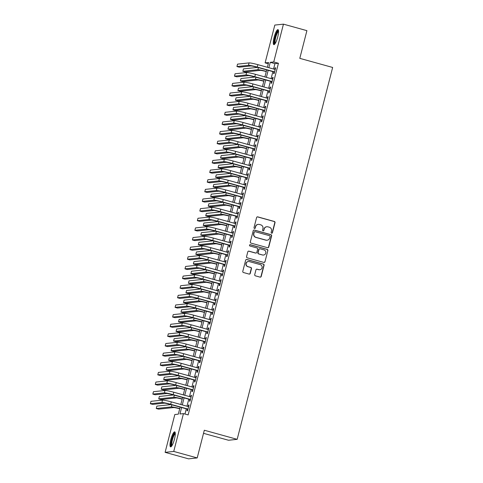 <?xml version="1.0" encoding="UTF-8"?>
<svg xmlns="http://www.w3.org/2000/svg" width="483" height="483" viewBox="0 0 483 483"><rect width="100%" height="100%" fill="white"/><g stroke="black" fill="none" stroke-linecap="round" stroke-linejoin="round"><path stroke-width="0.72" d="M271.621 233.204A0.688 0.664 83.9 0 0 272.436 232.721L275.02 222.675A0.978 0.954 83.9 0 0 274.338 221.474L257.759 216.873A0.978 0.954 83.9 0 0 256.594 217.567L254.016 227.614A0.688 0.664 83.9 0 0 254.728 228.477A0.688 0.664 83.9 0 0 255.302 227.97L255.64 226.672A3.133 3.049 83.9 0 1 259.365 224.462L260.742 224.843A3.133 3.049 83.9 0 1 262.915 228.688L262.583 229.986A0.688 0.664 83.9 0 0 263.295 230.85A0.688 0.664 83.9 0 0 263.869 230.349L264.207 229.045A3.133 3.049 83.9 0 1 267.932 226.835L269.309 227.221A3.133 3.049 83.9 0 1 271.482 231.061L271.15 232.365A0.688 0.664 83.9 0 0 271.621 233.204M271.748 233.223A0.688 0.664 83.9 0 0 272.207 232.746L274.785 222.699A0.978 0.954 83.9 0 0 274.109 221.498L257.524 216.903A0.978 0.954 83.9 0 0 257.294 216.867M254.613 228.477A0.688 0.664 83.9 0 0 255.072 227.994L255.64 226.672M263.181 230.85A0.688 0.664 83.9 0 0 263.64 230.373L264.207 229.045M170.819 439.56A7.788 1.709 105.5 0 1 174.719 431.862A7.788 1.709 105.5 0 1 174.46 439.174A7.788 1.709 105.5 0 1 170.559 446.866A7.788 1.709 105.5 0 1 170.819 439.56M274.096 37.324A7.788 1.709 105.5 0 1 277.997 29.632A7.788 1.709 105.5 0 1 277.737 36.937A7.788 1.709 105.5 0 1 273.837 44.635A7.788 1.709 105.5 0 1 274.096 37.324M254.722 274.634A0.978 0.954 83.9 0 0 255.398 275.835L260.047 277.121A0.978 0.954 83.9 0 0 261.212 276.433L264.08 265.276A0.978 0.954 83.9 0 0 263.398 264.074L246.819 259.48A0.978 0.954 83.9 0 0 245.654 260.168L242.792 271.325A0.978 0.954 83.9 0 0 243.468 272.527L249.089 274.084A0.978 0.954 83.9 0 0 250.254 273.396L251.48 268.62A0.978 0.954 83.9 0 0 250.798 267.419L248.014 266.646A2.62 2.548 83.9 0 1 248.383 261.508A2.62 2.548 83.9 0 1 249.313 261.587L260.228 264.612A2.62 2.548 83.9 0 1 259.854 269.749A2.62 2.548 83.9 0 1 258.93 269.671L257.107 269.17A0.978 0.954 83.9 0 0 255.948 269.858L254.722 274.634M268.282 63.762L265.107 62.881L274.815 25.068L283.449 24.15L306.91 30.652L299.798 58.352L332.648 67.457L237.165 439.337L204.315 430.232L197.203 457.932L173.741 451.43L165.108 452.348L174.816 414.535L178.318 414.16L180.129 407.115M283.449 24.15L273.74 61.963L270.239 62.337L268.862 67.711M181.608 407.525L179.954 413.985L183.449 413.617L188.147 414.915L278.431 63.267L273.74 61.963M183.449 413.617L173.741 451.43M267.6 247.713A0.978 0.954 83.9 0 0 268.765 247.024L271.633 235.867A0.978 0.954 83.9 0 0 270.951 234.666L254.372 230.071A0.978 0.954 83.9 0 0 253.207 230.759L250.339 241.917A0.978 0.954 83.9 0 0 251.021 243.118L267.6 247.713M267.854 250.568L264.992 261.726A0.978 0.954 83.9 0 1 263.827 262.42L247.242 257.825A0.978 0.954 83.9 0 1 246.565 256.624L247.791 251.848A0.978 0.954 83.9 0 1 248.956 251.154L255.682 253.02A0.978 0.954 83.9 0 0 256.847 252.331L257.656 249.162A0.978 0.954 83.9 0 0 256.98 247.96L249.977 246.022A0.688 0.664 83.9 0 1 250.073 244.676A0.688 0.664 83.9 0 1 250.321 244.694L267.177 249.367A0.978 0.954 83.9 0 1 267.854 250.568L264.992 261.726M273.994 71.937L273.559 73.621L274.145 73.561L275.63 67.783L275.044 67.843L274.664 69.317M271.518 81.573L271.084 83.257L271.669 83.197L273.155 77.413L272.569 77.479L272.189 78.952M269.043 91.202L268.614 92.893L269.194 92.827L270.679 87.049L270.1 87.109L269.719 88.588M266.574 100.838L266.139 102.523L266.725 102.462L268.21 96.685L267.624 96.745L267.244 98.224M264.098 110.474L263.664 112.159L264.249 112.098L265.735 106.314L265.149 106.381L264.769 107.854M261.623 120.11L261.194 121.794L261.774 121.734L263.259 115.95L262.674 116.011L262.299 117.49M259.154 129.74L258.719 131.43L259.305 131.364L260.784 125.586L260.204 125.646L259.824 127.126M256.678 139.376L256.244 141.06L256.829 141L258.314 135.222L257.729 135.282L257.348 136.761M254.203 149.012L253.768 150.696L254.354 150.636L255.839 144.852L255.253 144.918L254.873 146.391M251.728 158.647L251.299 160.332L251.878 160.271L253.364 154.488L252.784 154.548L252.404 156.027M249.258 168.277L248.823 169.968L249.409 169.901L250.894 164.123L250.309 164.184L249.928 165.663M246.783 177.913L246.348 179.598L246.934 179.537L248.419 173.759L247.833 173.82L247.453 175.299M244.307 187.549L243.879 189.233L244.458 189.173L245.944 183.389L245.358 183.455L244.984 184.929M241.838 197.185L241.403 198.869L241.989 198.809L243.468 193.025L242.889 193.085L242.508 194.564M239.363 206.815L238.928 208.505L239.514 208.439L240.999 202.661L240.413 202.721L240.033 204.2M236.887 216.45L236.453 218.135L237.038 218.075L238.524 212.297L237.938 212.357L237.558 213.836M234.412 226.086L233.983 227.771L234.563 227.71L236.048 221.926L235.469 221.993L235.088 223.466M231.943 235.722L231.508 237.407L232.094 237.346L233.579 231.562L232.993 231.623L232.613 233.102M229.467 245.352L229.033 247.042L229.618 246.976L231.103 241.198L230.518 241.259L230.137 242.738M226.992 254.988L226.563 256.672L227.143 256.612L228.628 250.834L228.042 250.894L227.668 252.374M224.523 264.624L224.088 266.308L224.673 266.248L226.153 260.464L225.573 260.53L225.193 262.003M222.047 274.259L221.612 275.944L222.198 275.884L223.683 270.1L223.098 270.16L222.717 271.639M219.572 283.889L219.137 285.58L219.723 285.513L221.208 279.735L220.622 279.796L220.242 281.275M217.096 293.525L216.668 295.21L217.247 295.149L218.733 289.371L218.153 289.432L217.773 290.905M214.627 303.161L214.192 304.845L214.778 304.785L216.257 299.001L215.678 299.068L215.297 300.541M212.152 312.797L211.717 314.481L212.303 314.415L213.788 308.637L213.202 308.697L212.822 310.177M209.676 322.427L209.248 324.111L209.827 324.051L211.312 318.273L210.727 318.333L210.353 319.812M207.207 332.062L206.772 333.747L207.358 333.687L208.837 327.909L208.258 327.969L207.877 329.442M204.732 341.698L204.297 343.383L204.883 343.322L206.368 337.539L205.782 337.605L205.402 339.078M202.256 351.328L201.822 353.019L202.407 352.952L203.892 347.174L203.307 347.235L202.926 348.714M199.781 360.964L199.352 362.648L199.932 362.588L201.417 356.81L200.837 356.871L200.457 358.35M197.312 370.6L196.877 372.284L197.462 372.224L198.942 366.44L198.362 366.506L197.982 367.98M194.836 380.236L194.401 381.92L194.987 381.86L196.472 376.076L195.887 376.136L195.506 377.615M192.361 389.866L191.932 391.556L192.512 391.49L193.997 385.712L193.411 385.772L193.037 387.251M189.891 399.501L189.457 401.186L190.036 401.125L191.522 395.348L190.942 395.408L190.562 396.887M278.431 63.267L274.93 63.635L273.553 69.009M272.883 71.629L271.078 78.644M270.408 81.265L268.602 88.28M267.932 90.895L266.133 97.916M265.457 100.53L263.658 107.546M262.987 110.166L261.182 117.182M260.512 119.802L258.713 126.818M258.037 129.432L256.238 136.454M255.567 139.068L253.762 146.083M253.092 148.704L251.287 155.719M250.617 158.339L248.817 165.355M248.141 167.969L246.342 174.991M245.672 177.605L243.867 184.621M243.197 187.241L241.397 194.257M240.721 196.877L238.922 203.892M238.252 206.507L236.447 213.522M235.776 216.143L233.971 223.158M233.301 225.778L231.502 232.794M230.826 235.408L229.027 242.43M228.356 245.044L226.551 252.06M225.881 254.68L224.082 261.695M223.406 264.316L221.606 271.331M220.936 273.946L219.131 280.967M218.461 283.581L216.656 290.597M215.986 293.217L214.186 300.233M213.51 302.853L211.711 309.869M211.041 312.483L209.236 319.505M208.565 322.119L206.766 329.134M206.09 331.755L204.291 338.77M203.621 341.39L201.816 348.406M201.145 351.02L199.34 358.042M198.67 360.656L196.871 367.672M196.195 370.292L194.395 377.308M193.725 379.928L191.92 386.943M191.25 389.558L189.451 396.579M188.775 399.193L186.975 406.209M186.305 408.829L184.965 414.034M187.416 409.137L186.981 410.822L187.567 410.761L189.052 404.977L188.467 405.044L188.086 406.517M203.524 433.323L228.531 440.255L237.165 439.337M197.203 457.932L188.569 458.85L165.108 452.348M267.377 67.3L268.608 62.512L265.107 62.881M180.799 404.5L182.598 397.485M183.274 394.865L185.074 387.849M185.744 385.229L187.549 378.213M188.219 375.599L190.018 368.577M190.694 365.963L192.494 358.947M193.164 356.327L194.969 349.312M195.639 346.691L197.444 339.676M198.115 337.062L199.914 330.04M200.59 327.426L202.389 320.41M203.059 317.79L204.864 310.774M205.535 308.154L207.334 301.138M208.01 298.524L209.809 291.503M210.479 288.888L212.285 281.873M212.955 279.252L214.76 272.237M215.43 269.617L217.229 262.601M217.905 259.987L219.705 252.965M220.375 250.351L222.18 243.335M222.85 240.715L224.649 233.7M225.326 231.079L227.125 224.064M227.795 221.449L229.6 214.428M230.27 211.814L232.075 204.798M232.746 202.178L234.545 195.162M235.221 192.542L237.02 185.526M237.69 182.912L239.496 175.897M240.166 173.276L241.965 166.261M242.641 163.64L244.44 156.625M245.11 154.011L246.916 146.989M247.586 144.375L249.391 137.359M250.061 134.739L251.86 127.723M252.537 125.103L254.336 118.087M255.006 115.473L256.811 108.452M257.481 105.837L259.28 98.822M259.957 96.202L261.756 89.186M262.426 86.566L264.231 79.55M264.901 76.936L266.707 69.914M268.186 70.325L266.387 77.346M265.716 79.961L263.911 86.976M263.241 89.597L261.442 96.612M260.766 99.232L258.966 106.248M258.29 108.862L256.491 115.884M255.821 118.498L254.016 125.514M253.346 128.134L251.546 135.149M250.87 137.77L249.071 144.785M248.401 147.4L246.596 154.421M245.925 157.035L244.126 164.051M243.45 166.671L241.651 173.687M240.975 176.307L239.176 183.323M238.505 185.937L236.7 192.959M236.03 195.573L234.231 202.588M233.555 205.209L231.755 212.224M231.085 214.844L229.28 221.86M228.61 224.474L226.805 231.496M226.135 234.11L224.335 241.126M223.659 243.746L221.86 250.762M221.19 253.382L219.385 260.397M218.714 263.012L216.915 270.033M216.239 272.647L214.44 279.663M213.77 282.283L211.965 289.299M211.294 291.919L209.489 298.935M208.819 301.549L207.02 308.565M206.344 311.185L204.544 318.2M203.874 320.821L202.069 327.836M201.399 330.45L199.6 337.472M198.924 340.086L197.124 347.102M196.454 349.722L194.649 356.738M193.979 359.358L192.174 366.374M191.503 368.988L189.704 376.009M189.028 378.624L187.229 385.639M186.559 388.26L184.754 395.275M184.083 397.895L182.284 404.911M274.93 63.635L270.239 62.337M275.044 67.843L275.576 67.988M272.569 77.479L273.1 77.624M270.1 87.109L270.625 87.26M267.624 96.745L268.156 96.89M265.149 106.381L265.68 106.526M262.674 116.011L263.205 116.162M260.204 125.646L260.735 125.797M257.729 135.282L258.26 135.427M255.253 144.918L255.785 145.063M252.784 154.548L253.309 154.699M250.309 164.184L250.84 164.335M247.833 173.82L248.365 173.965M245.358 183.455L245.889 183.6M242.889 193.085L243.414 193.236M240.413 202.721L240.945 202.866M237.938 212.357L238.469 212.502M235.469 221.993L235.994 222.138M232.993 231.623L233.524 231.774M230.518 241.259L231.049 241.403M228.042 250.894L228.574 251.039M225.573 260.53L226.098 260.675M223.098 270.16L223.629 270.311M220.622 279.796L221.154 279.941M218.153 289.432L218.678 289.577M215.678 299.068L216.209 299.212M213.202 308.697L213.734 308.848M210.727 318.333L211.258 318.478M208.258 327.969L208.783 328.114M205.782 337.605L206.313 337.75M203.307 347.235L203.838 347.386M200.837 356.871L201.363 357.015M198.362 366.506L198.893 366.651M195.887 376.136L196.418 376.287M193.411 385.772L193.943 385.923M190.942 395.408L191.467 395.553M188.467 405.044L188.998 405.189M266.821 226.744L266.586 226.769A3.133 3.049 83.9 0 0 263.972 229.069M258.254 224.372L258.019 224.396A3.133 3.049 83.9 0 0 255.404 226.696M267.83 247.749A0.978 0.954 83.9 0 0 268.53 247.048L271.398 235.891A0.978 0.954 83.9 0 0 270.721 234.69L254.136 230.095A0.978 0.954 83.9 0 0 253.907 230.059M270.075 236.549A0.688 0.664 83.9 0 0 269.599 235.704L255.042 231.671A0.688 0.664 83.9 0 0 254.227 232.154L253.877 233.524A3.133 3.049 83.9 0 0 256.05 237.37L265.994 240.129A3.133 3.049 83.9 0 0 269.719 237.92L270.075 236.549M254.801 231.653L254.565 231.677A0.688 0.664 83.9 0 0 253.998 232.178L254.227 232.154M267.105 240.22L266.87 240.244A3.133 3.049 83.9 0 1 265.765 240.154L255.815 237.394A3.133 3.049 83.9 0 1 253.641 233.555L253.998 232.178M264.056 262.45A0.978 0.954 83.9 0 0 264.756 261.756M256.026 253.05L255.791 253.074A0.978 0.954 83.9 0 1 255.447 253.044L248.721 251.184A0.978 0.954 83.9 0 0 248.491 251.148M267.624 250.592A0.978 0.954 83.9 0 0 266.942 249.391L250.085 244.724A0.688 0.664 83.9 0 0 249.959 244.7M262.661 254.952A2.62 2.548 83.9 0 0 265.849 252.633A2.62 2.548 83.9 0 0 263.959 249.892L260.114 248.83A0.978 0.954 83.9 0 0 258.948 249.518L258.133 252.687A0.978 0.954 83.9 0 0 258.816 253.889L262.426 254.982A2.62 2.548 83.9 0 0 263.35 255.054L263.585 255.03M259.763 248.799L259.534 248.823A0.978 0.954 83.9 0 0 258.713 249.542L258.948 249.518M262.426 254.982L258.58 253.913A0.978 0.954 83.9 0 1 257.898 252.712L258.713 249.542M259.854 269.749L259.625 269.774A2.62 2.548 83.9 0 1 258.695 269.695L256.878 269.194A0.978 0.954 83.9 0 0 256.648 269.158M248.383 261.508L248.153 261.538A2.62 2.548 83.9 0 0 247.779 266.67L248.014 266.646M249.319 274.121A0.978 0.954 83.9 0 0 250.019 273.42L251.245 268.645A0.978 0.954 83.9 0 0 250.568 267.443L247.779 266.67M260.277 277.157A0.978 0.954 83.9 0 0 260.983 276.457L263.845 265.3A0.978 0.954 83.9 0 0 263.169 264.098L246.584 259.504A0.978 0.954 83.9 0 0 246.354 259.468M266.278 71.587L266.085 71.532A4.993 0.423 -165.6 0 0 260.228 70.361L245.183 71.955L242.84 71.303L257.88 69.709A7.487 0.628 14.4 0 1 266.326 71.381M242.84 71.303L243.456 68.894L257.602 67.397M249.089 62.905L248.473 65.314L236.93 66.539L237.545 64.13L249.089 62.905A7.487 0.628 14.4 0 1 257.88 64.668L275.195 69.467M248.473 65.314A7.487 0.628 14.4 0 1 257.264 67.077L274.579 71.876M274.525 72.082L256.678 67.137A4.993 0.423 -165.6 0 0 250.816 65.96L239.278 67.185L236.93 66.539M274.948 43.844A6.738 1.479 105.5 0 1 275.093 37.511A6.738 1.479 105.5 0 1 278.54 30.882M278.57 31.48A6.237 1.371 -74.5 0 0 275.678 37.626A6.237 1.371 -74.5 0 0 275.28 43.349M278.335 29.964A7.734 1.697 -74.5 0 0 274.857 37.535A7.734 1.697 -74.5 0 0 274.296 44.527M171.67 446.081A6.738 1.479 105.5 0 1 171.459 441.317A6.738 1.479 105.5 0 1 174.049 434.024A6.738 1.479 105.5 0 1 175.269 433.112M175.293 433.71A6.237 1.371 -74.5 0 0 174.472 434.567A6.237 1.371 -74.5 0 0 172.202 440.683A6.237 1.371 -74.5 0 0 172.002 445.58M175.057 432.194A7.734 1.697 -74.5 0 0 174.146 433.203A7.734 1.697 -74.5 0 0 171.38 440.587A7.734 1.697 -74.5 0 0 171.024 446.757M263.803 81.222L263.615 81.168A4.993 0.423 -165.6 0 0 257.753 79.991L242.708 81.591L240.365 80.939L255.41 79.345A7.487 0.628 14.4 0 1 263.857 81.011M240.365 80.939L240.981 78.53L255.133 77.026M261.327 90.858L261.14 90.804A4.993 0.423 -165.6 0 0 255.278 89.627L240.238 91.227L237.89 90.575L252.935 88.975A7.487 0.628 14.4 0 1 261.381 90.647M237.89 90.575L238.511 88.166L252.657 86.662M258.852 100.488L258.665 100.44A4.993 0.423 -165.6 0 0 252.808 99.263L237.763 100.856L235.414 100.21L250.46 98.61A7.487 0.628 14.4 0 1 258.906 100.283M235.414 100.21L236.036 97.801L250.182 96.298M256.382 110.124L256.195 110.07A4.993 0.423 -165.6 0 0 250.333 108.898L235.287 110.492L232.945 109.84L247.984 108.246A7.487 0.628 14.4 0 1 256.437 109.919M232.945 109.84L233.561 107.431L247.713 105.934M246.614 72.535L245.998 74.943L234.454 76.169L235.076 73.76L246.614 72.535A7.487 0.628 14.4 0 1 255.404 74.304L272.72 79.103M245.998 74.943A7.487 0.628 14.4 0 1 254.789 76.712L272.104 81.506M272.05 81.718L254.203 76.773A4.993 0.423 -165.6 0 0 248.347 75.596L236.803 76.821L234.454 76.169M244.144 82.17L243.523 84.579L231.985 85.805L232.601 83.396L244.144 82.17A7.487 0.628 14.4 0 1 252.935 83.933L270.251 88.733M243.523 84.579A7.487 0.628 14.4 0 1 252.313 86.342L269.629 91.142M269.574 91.353L251.728 86.409A4.993 0.423 -165.6 0 0 245.871 85.231L234.327 86.457L231.985 85.805M241.669 91.806L241.053 94.215L229.51 95.441L230.125 93.032L241.669 91.806A7.487 0.628 14.4 0 1 250.46 93.569L267.775 98.369M241.053 94.215A7.487 0.628 14.4 0 1 249.838 95.978L267.153 100.778M267.105 100.989L249.258 96.039A4.993 0.423 -165.6 0 0 243.396 94.861L231.852 96.087L229.51 95.441M239.194 101.442L238.578 103.851L227.034 105.077L227.656 102.668L239.194 101.442A7.487 0.628 14.4 0 1 247.984 103.205L265.3 108.005M238.578 103.851A7.487 0.628 14.4 0 1 247.368 105.614L264.684 110.414M264.63 110.619L246.783 105.674A4.993 0.423 -165.6 0 0 240.926 104.497L229.383 105.723L227.034 105.077M253.907 119.76L253.72 119.706A4.993 0.423 -165.6 0 0 247.857 118.528L232.818 120.128L230.469 119.476L245.515 117.882A7.487 0.628 14.4 0 1 253.961 119.549M230.469 119.476L231.085 117.067L245.237 115.564M236.724 111.072L236.102 113.481L224.559 114.706L225.181 112.297L236.724 111.072A7.487 0.628 14.4 0 1 245.509 112.841L262.824 117.635M236.102 113.481A7.487 0.628 14.4 0 1 244.893 115.25L262.209 120.044M262.154 120.255L244.307 115.31A4.993 0.423 -165.6 0 0 238.451 114.133L226.907 115.359L224.559 114.706M251.432 129.396L251.245 129.341A4.993 0.423 -165.6 0 0 245.388 128.164L230.343 129.764L227.994 129.112L243.04 127.512A7.487 0.628 14.4 0 1 251.486 129.184M227.994 129.112L228.616 126.703L242.762 125.2M234.249 120.708L233.627 123.117L222.089 124.342L222.705 121.933L234.249 120.708A7.487 0.628 14.4 0 1 243.04 122.471L260.355 127.271M233.627 123.117A7.487 0.628 14.4 0 1 242.418 124.88L259.733 129.679M259.679 129.891L241.838 124.946A4.993 0.423 -165.6 0 0 235.976 123.769L224.432 124.994L222.089 124.342M248.962 139.026L248.769 138.977A4.993 0.423 -165.6 0 0 242.913 137.8L227.867 139.394L225.525 138.748L240.564 137.148A7.487 0.628 14.4 0 1 249.011 138.82M225.525 138.748L226.141 136.339L240.286 134.835M231.774 130.344L231.158 132.753L219.614 133.978L220.23 131.569L231.774 130.344A7.487 0.628 14.4 0 1 240.564 132.107L257.88 136.906M231.158 132.753A7.487 0.628 14.4 0 1 239.948 134.516L257.264 139.315M257.21 139.521L239.363 134.576A4.993 0.423 -165.6 0 0 233.5 133.399L221.963 134.624L219.614 133.978M246.487 148.661L246.3 148.607A4.993 0.423 -165.6 0 0 240.437 147.43L225.392 149.03L223.049 148.378L238.095 146.784A7.487 0.628 14.4 0 1 246.541 148.456M223.049 148.378L223.665 145.969L237.817 144.471M229.298 139.979L228.682 142.382L217.139 143.608L217.761 141.205L229.298 139.979A7.487 0.628 14.4 0 1 238.089 141.742L255.404 146.542M228.682 142.382A7.487 0.628 14.4 0 1 237.473 144.151L254.789 148.951M254.734 149.156L236.887 144.212A4.993 0.423 -165.6 0 0 231.031 143.034L219.487 144.26L217.139 143.608M244.012 158.297L243.824 158.243A4.993 0.423 -165.6 0 0 237.962 157.066L222.923 158.666L220.574 158.013L235.619 156.42A7.487 0.628 14.4 0 1 244.066 158.086M220.574 158.013L221.196 155.604L235.342 154.101M226.829 149.609L226.207 152.018L214.669 153.244L215.285 150.835L226.829 149.609A7.487 0.628 14.4 0 1 235.619 151.378L252.935 156.172M226.207 152.018A7.487 0.628 14.4 0 1 234.998 153.787L252.313 158.581M252.259 158.792L234.412 153.848A4.993 0.423 -165.6 0 0 228.556 152.67L217.012 153.896L214.669 153.244M241.536 167.927L241.349 167.879A4.993 0.423 -165.6 0 0 235.493 166.701L220.447 168.301L218.099 167.649L233.144 166.049A7.487 0.628 14.4 0 1 241.591 167.722M218.099 167.649L218.721 165.24L232.866 163.737M224.354 159.245L223.738 161.654L212.194 162.88L212.81 160.471L224.354 159.245A7.487 0.628 14.4 0 1 233.144 161.008L250.46 165.808M223.738 161.654A7.487 0.628 14.4 0 1 232.522 163.417L249.838 168.217M249.789 168.428L231.943 163.483A4.993 0.423 -165.6 0 0 226.08 162.306L214.537 163.532L212.194 162.88M239.067 177.563L238.88 177.515A4.993 0.423 -165.6 0 0 233.017 176.337L217.972 177.931L215.629 177.285L230.669 175.685A7.487 0.628 14.4 0 1 239.121 177.358M215.629 177.285L216.245 174.876L230.397 173.373M221.878 168.881L221.262 171.29L209.719 172.516L210.34 170.107L221.878 168.881A7.487 0.628 14.4 0 1 230.669 170.644L247.984 175.444M221.262 171.29A7.487 0.628 14.4 0 1 230.053 173.053L247.368 177.853M247.314 178.058L229.467 173.113A4.993 0.423 -165.6 0 0 223.611 171.936L212.067 173.162L209.719 172.516M236.592 187.199L236.404 187.144A4.993 0.423 -165.6 0 0 230.542 185.967L215.503 187.567L213.154 186.915L228.199 185.321A7.487 0.628 14.4 0 1 236.646 186.993M213.154 186.915L213.77 184.506L227.922 183.009M219.409 178.517L218.787 180.92L207.243 182.145L207.865 179.736L219.409 178.517A7.487 0.628 14.4 0 1 228.193 180.28L245.509 185.08M218.787 180.92A7.487 0.628 14.4 0 1 227.578 182.689L244.893 187.489M244.839 187.694L226.992 182.749A4.993 0.423 -165.6 0 0 221.136 181.572L209.592 182.797L207.243 182.145M216.933 188.147L216.312 190.556L204.774 191.781L205.39 189.372L216.933 188.147A7.487 0.628 14.4 0 1 225.724 189.916L243.04 194.709M216.312 190.556A7.487 0.628 14.4 0 1 225.102 192.325L242.418 197.118M242.363 197.33L224.523 192.385A4.993 0.423 -165.6 0 0 218.66 191.208L207.116 192.433L204.774 191.781M214.458 197.782L213.842 200.191L202.299 201.417L202.914 199.008L214.458 197.782A7.487 0.628 14.4 0 1 223.249 199.545L240.564 204.345M213.842 200.191A7.487 0.628 14.4 0 1 222.633 201.954L239.948 206.754M239.894 206.966L222.047 202.021A4.993 0.423 -165.6 0 0 216.185 200.843L204.647 202.069L202.299 201.417M234.116 196.835L233.929 196.78A4.993 0.423 -165.6 0 0 228.073 195.603L213.027 197.203L210.679 196.551L225.724 194.951A7.487 0.628 14.4 0 1 234.17 196.623M210.679 196.551L211.3 194.142L225.446 192.639M231.647 206.464L231.454 206.416A4.993 0.423 -165.6 0 0 225.597 205.239L210.552 206.833L208.209 206.187L223.249 204.587A7.487 0.628 14.4 0 1 231.695 206.259M208.209 206.187L208.825 203.778L222.971 202.274M229.171 216.1L228.984 216.052A4.993 0.423 -165.6 0 0 223.122 214.875L208.076 216.469L205.734 215.823L220.779 214.223A7.487 0.628 14.4 0 1 229.226 215.895M205.734 215.823L206.35 213.414L220.502 211.91M211.983 207.418L211.367 209.827L199.823 211.053L200.445 208.644L211.983 207.418A7.487 0.628 14.4 0 1 220.773 209.181L238.089 213.981M211.367 209.827A7.487 0.628 14.4 0 1 220.157 211.59L237.473 216.39M237.419 216.595L219.572 211.651A4.993 0.423 -165.6 0 0 213.715 210.473L202.172 211.699L199.823 211.053M226.696 225.736L226.509 225.682A4.993 0.423 -165.6 0 0 220.646 224.504L205.607 226.104L203.258 225.452L218.304 223.858A7.487 0.628 14.4 0 1 226.75 225.525M203.258 225.452L203.88 223.043L218.026 221.546M209.513 217.048L208.891 219.457L197.354 220.683L197.97 218.274L209.513 217.048A7.487 0.628 14.4 0 1 218.304 218.817L235.619 223.617M208.891 219.457A7.487 0.628 14.4 0 1 217.682 221.226L234.998 226.026M234.943 226.231L217.096 221.286A4.993 0.423 -165.6 0 0 211.24 220.109L199.696 221.335L197.354 220.683M224.221 235.372L224.034 235.318A4.993 0.423 -165.6 0 0 218.177 234.14L203.132 235.74L200.783 235.088L215.829 233.488A7.487 0.628 14.4 0 1 224.275 235.161M200.783 235.088L201.405 232.679L215.551 231.176M207.038 226.684L206.422 229.093L194.878 230.319L195.494 227.91L207.038 226.684A7.487 0.628 14.4 0 1 215.829 228.453L233.144 233.247M206.422 229.093A7.487 0.628 14.4 0 1 215.207 230.856L232.522 235.656M232.468 235.867L214.627 230.922A4.993 0.423 -165.6 0 0 208.765 229.745L197.221 230.971L194.878 230.319M221.751 245.002L221.564 244.953A4.993 0.423 -165.6 0 0 215.702 243.776L200.656 245.37L198.314 244.724L213.353 243.124A7.487 0.628 14.4 0 1 221.806 244.796M198.314 244.724L198.93 242.315L213.081 240.812M204.563 236.32L203.947 238.729L192.403 239.954L193.025 237.545L204.563 236.32A7.487 0.628 14.4 0 1 213.353 238.083L230.669 242.883M203.947 238.729A7.487 0.628 14.4 0 1 212.737 240.492L230.053 245.292M229.999 245.503L212.152 240.552A4.993 0.423 -165.6 0 0 206.295 239.381L194.752 240.606L192.403 239.954M219.276 254.638L219.089 254.589A4.993 0.423 -165.6 0 0 213.226 253.412L198.187 255.006L195.838 254.354L210.884 252.76A7.487 0.628 14.4 0 1 219.33 254.432M195.838 254.354L196.454 251.951L210.606 250.448M202.093 245.956L201.471 248.365L189.928 249.59L190.55 247.181L202.093 245.956A7.487 0.628 14.4 0 1 210.878 247.719L228.193 252.518M201.471 248.365A7.487 0.628 14.4 0 1 210.262 250.128L227.578 254.927M227.523 255.133L209.676 250.188A4.993 0.423 -165.6 0 0 203.82 249.011L192.276 250.236L189.928 249.59M216.801 264.273L216.613 264.219A4.993 0.423 -165.6 0 0 210.757 263.042L195.712 264.642L193.363 263.99L208.408 262.396A7.487 0.628 14.4 0 1 216.855 264.062M193.363 263.99L193.985 261.581L208.131 260.077M199.618 255.585L198.996 257.994L187.458 259.22L188.074 256.811L199.618 255.585A7.487 0.628 14.4 0 1 208.408 257.354L225.724 262.154M198.996 257.994A7.487 0.628 14.4 0 1 207.787 259.763L225.102 264.563M225.048 264.769L207.207 259.824A4.993 0.423 -165.6 0 0 201.345 258.647L189.801 259.872L187.458 259.22M214.331 273.909L214.138 273.855A4.993 0.423 -165.6 0 0 208.282 272.678L193.236 274.278L190.894 273.626L205.933 272.026A7.487 0.628 14.4 0 1 214.38 273.698M190.894 273.626L191.51 271.217L205.655 269.713M197.142 265.221L196.527 267.63L184.983 268.856L185.599 266.447L197.142 265.221A7.487 0.628 14.4 0 1 205.933 266.99L223.249 271.784M196.527 267.63A7.487 0.628 14.4 0 1 205.317 269.393L222.633 274.193M222.578 274.404L204.732 269.46A4.993 0.423 -165.6 0 0 198.869 268.282L187.332 269.508L184.983 268.856M211.856 283.539L211.669 283.491A4.993 0.423 -165.6 0 0 205.806 282.314L190.761 283.907L188.418 283.261L203.458 281.661A7.487 0.628 14.4 0 1 211.91 283.334M188.418 283.261L189.034 280.852L203.186 279.349M194.667 274.857L194.051 277.266L182.508 278.492L183.129 276.083L194.667 274.857A7.487 0.628 14.4 0 1 203.458 276.62L220.773 281.42M194.051 277.266A7.487 0.628 14.4 0 1 202.842 279.029L220.157 283.829M220.103 284.04L202.256 279.089A4.993 0.423 -165.6 0 0 196.4 277.918L184.856 279.144L182.508 278.492M209.381 293.175L209.193 293.121A4.993 0.423 -165.6 0 0 203.331 291.949L188.292 293.543L185.943 292.891L200.988 291.297A7.487 0.628 14.4 0 1 209.435 292.97M185.943 292.891L186.565 290.488L200.711 288.985M206.905 302.811L206.718 302.756A4.993 0.423 -165.6 0 0 200.862 301.579L185.816 303.179L183.468 302.527L198.513 300.933A7.487 0.628 14.4 0 1 206.959 302.599M183.468 302.527L184.089 300.118L198.235 298.615M204.436 312.447L204.243 312.392A4.993 0.423 -165.6 0 0 198.386 311.215L183.341 312.815L180.998 312.163L196.038 310.563A7.487 0.628 14.4 0 1 204.484 312.235M180.998 312.163L181.614 309.754L195.76 308.251M192.198 284.493L191.576 286.902L180.038 288.128L180.654 285.719L192.198 284.493A7.487 0.628 14.4 0 1 200.988 286.256L218.304 291.056M191.576 286.902A7.487 0.628 14.4 0 1 200.367 288.665L217.682 293.465M217.628 293.67L199.781 288.725A4.993 0.423 -165.6 0 0 193.924 287.548L182.381 288.774L180.038 288.128M189.722 294.123L189.107 296.532L177.563 297.757L178.179 295.348L189.722 294.123A7.487 0.628 14.4 0 1 198.513 295.892L215.829 300.692M189.107 296.532A7.487 0.628 14.4 0 1 197.891 298.301L215.207 303.095M215.152 303.306L197.312 298.361A4.993 0.423 -165.6 0 0 191.449 297.184L179.905 298.409L177.563 297.757M187.247 303.759L186.631 306.168L175.088 307.393L175.709 304.984L187.247 303.759A7.487 0.628 14.4 0 1 196.038 305.522L213.353 310.321M186.631 306.168A7.487 0.628 14.4 0 1 195.422 307.931L212.737 312.73M212.683 312.942L194.836 307.997A4.993 0.423 -165.6 0 0 188.974 306.82L177.436 308.045L175.088 307.393M201.96 322.076L201.773 322.028A4.993 0.423 -165.6 0 0 195.911 320.851L180.871 322.445L178.523 321.799L193.568 320.199A7.487 0.628 14.4 0 1 202.015 321.871M178.523 321.799L179.139 319.39L193.291 317.886M184.778 313.395L184.156 315.804L172.612 317.029L173.234 314.62L184.778 313.395A7.487 0.628 14.4 0 1 193.562 315.158L210.878 319.957M184.156 315.804A7.487 0.628 14.4 0 1 192.946 317.566L210.262 322.366M210.208 322.578L192.361 317.627A4.993 0.423 -165.6 0 0 186.504 316.456L174.961 317.681L172.612 317.029M199.485 331.712L199.298 331.658A4.993 0.423 -165.6 0 0 193.441 330.487L178.396 332.081L176.047 331.429L191.093 329.835A7.487 0.628 14.4 0 1 199.539 331.507M176.047 331.429L176.669 329.02L190.815 327.522M182.302 323.03L181.68 325.439L170.143 326.665L170.759 324.256L182.302 323.03A7.487 0.628 14.4 0 1 191.093 324.793L208.408 329.593M181.68 325.439A7.487 0.628 14.4 0 1 190.471 327.202L207.787 332.002M207.732 332.207L189.891 327.263A4.993 0.423 -165.6 0 0 184.029 326.085L172.485 327.311L170.143 326.665M197.01 341.348L196.822 341.294A4.993 0.423 -165.6 0 0 190.966 340.117L175.921 341.716L173.578 341.064L188.618 339.471A7.487 0.628 14.4 0 1 197.064 341.137M173.578 341.064L174.194 338.655L188.34 337.152M179.827 332.66L179.211 335.069L167.667 336.295L168.283 333.886L179.827 332.66A7.487 0.628 14.4 0 1 188.618 334.429L205.933 339.229M179.211 335.069A7.487 0.628 14.4 0 1 188.002 336.838L205.311 341.632M205.263 341.843L187.416 336.899A4.993 0.423 -165.6 0 0 181.554 335.721L170.016 336.947L167.667 336.295M194.54 350.984L194.353 350.93A4.993 0.423 -165.6 0 0 188.491 349.752L173.445 351.352L171.103 350.7L186.142 349.1A7.487 0.628 14.4 0 1 194.595 350.773M171.103 350.7L171.719 348.291L185.87 346.788M177.352 342.296L176.736 344.705L165.192 345.931L165.814 343.522L177.352 342.296A7.487 0.628 14.4 0 1 186.142 344.059L203.458 348.859M176.736 344.705A7.487 0.628 14.4 0 1 185.526 346.468L202.842 351.268M202.788 351.479L184.941 346.534A4.993 0.423 -165.6 0 0 179.084 345.357L167.541 346.583L165.192 345.931M192.065 360.614L191.878 360.566A4.993 0.423 -165.6 0 0 186.015 359.388L170.976 360.982L168.627 360.336L183.673 358.736A7.487 0.628 14.4 0 1 192.119 360.409M168.627 360.336L169.249 357.927L183.395 356.424M189.59 370.25L189.402 370.195A4.993 0.423 -165.6 0 0 183.546 369.024L168.501 370.618L166.152 369.966L181.197 368.372A7.487 0.628 14.4 0 1 189.644 370.044M166.152 369.966L166.774 367.557L180.92 366.06M187.12 379.886L186.927 379.831A4.993 0.423 -165.6 0 0 181.071 378.654L166.025 380.254L163.683 379.602L178.722 378.008A7.487 0.628 14.4 0 1 187.169 379.674M163.683 379.602L164.298 377.193L178.444 375.689M174.882 351.932L174.26 354.341L162.723 355.566L163.339 353.158L174.882 351.932A7.487 0.628 14.4 0 1 183.673 353.695L200.982 358.495M174.26 354.341A7.487 0.628 14.4 0 1 183.051 356.104L200.367 360.904M200.312 361.115L182.465 356.164A4.993 0.423 -165.6 0 0 176.609 354.987L165.065 356.212L162.723 355.566M172.407 361.568L171.791 363.977L160.247 365.202L160.863 362.793L172.407 361.568A7.487 0.628 14.4 0 1 181.197 363.331L198.513 368.131M171.791 363.977A7.487 0.628 14.4 0 1 180.576 365.74L197.891 370.539M197.837 370.745L179.996 365.8A4.993 0.423 -165.6 0 0 174.134 364.623L162.59 365.848L160.247 365.202M169.931 371.198L169.316 373.607L157.772 374.832L158.394 372.423L169.931 371.198A7.487 0.628 14.4 0 1 178.722 372.967L196.038 377.76M169.316 373.607A7.487 0.628 14.4 0 1 178.106 375.376L195.422 380.169M195.367 380.381L177.521 375.436A4.993 0.423 -165.6 0 0 171.658 374.259L160.121 375.484L157.772 374.832M184.645 389.521L184.458 389.467A4.993 0.423 -165.6 0 0 178.595 388.29L163.556 389.89L161.207 389.238L176.253 387.638A7.487 0.628 14.4 0 1 184.699 389.31M161.207 389.238L161.823 386.829L175.975 385.325M167.462 380.833L166.84 383.242L155.297 384.468L155.918 382.059L167.462 380.833A7.487 0.628 14.4 0 1 176.247 382.596L193.562 387.396M166.84 383.242A7.487 0.628 14.4 0 1 175.631 385.005L192.946 389.805M192.892 390.016L175.045 385.072A4.993 0.423 -165.6 0 0 169.189 383.894L157.645 385.12L155.297 384.468M182.169 399.151L181.982 399.103A4.993 0.423 -165.6 0 0 176.126 397.926L161.081 399.519L158.732 398.873L173.777 397.274A7.487 0.628 14.4 0 1 182.224 398.946M158.732 398.873L159.354 396.465L173.5 394.961M164.987 390.469L164.365 392.878L152.827 394.104L153.443 391.695L164.987 390.469A7.487 0.628 14.4 0 1 173.777 392.232L191.093 397.032M164.365 392.878A7.487 0.628 14.4 0 1 173.156 394.641L190.471 399.441M190.417 399.646L172.576 394.702A4.993 0.423 -165.6 0 0 166.713 393.524L155.17 394.75L152.827 394.104M179.694 408.787L179.507 408.733A4.993 0.423 -165.6 0 0 173.651 407.555L158.605 409.155L156.257 408.503L171.302 406.909A7.487 0.628 14.4 0 1 179.748 408.582M156.257 408.503L156.878 406.094L171.024 404.597M162.511 400.105L161.896 402.508L150.352 403.734L150.968 401.331L162.511 400.105A7.487 0.628 14.4 0 1 171.302 401.868L188.618 406.668M161.896 402.508A7.487 0.628 14.4 0 1 170.686 404.277L187.996 409.077M187.947 409.282L170.101 404.337A4.993 0.423 -165.6 0 0 164.238 403.16L152.7 404.386L150.352 403.734M258.417 67.62L257.88 69.709M257.88 64.668L257.264 67.077M255.942 77.256L255.41 79.345M253.472 86.886L252.935 88.975M250.997 96.522L250.46 98.61M248.522 106.157L247.984 108.246M255.404 74.304L254.789 76.712M252.935 83.933L252.313 86.342M250.46 93.569L249.838 95.978M247.984 103.205L247.368 105.614M246.046 115.793L245.515 117.882M245.509 112.841L244.893 115.25M243.577 125.423L243.04 127.512M243.04 122.471L242.418 124.88M241.102 135.059L240.564 137.148M240.564 132.107L239.948 134.516M238.626 144.695L238.095 146.784M238.089 141.742L237.473 144.151M236.157 154.331L235.619 156.42M235.619 151.378L234.998 153.787M233.681 163.96L233.144 166.049M233.144 161.008L232.522 163.417M231.206 173.596L230.669 175.685M230.669 170.644L230.053 173.053M228.731 183.232L228.199 185.321M228.193 180.28L227.578 182.689M225.724 189.916L225.102 192.325M223.249 199.545L222.633 201.954M226.261 192.868L225.724 194.951M223.786 202.498L223.249 204.587M221.311 212.134L220.779 214.223M220.773 209.181L220.157 211.59M218.841 221.769L218.304 223.858M218.304 218.817L217.682 221.226M216.366 231.405L215.829 233.488M215.829 228.453L215.207 230.856M213.891 241.035L213.353 243.124M213.353 238.083L212.737 240.492M211.415 250.671L210.884 252.76M210.878 247.719L210.262 250.128M208.946 260.307L208.408 262.396M208.408 257.354L207.787 259.763M206.47 269.943L205.933 272.026M205.933 266.99L205.317 269.393M203.995 279.572L203.458 281.661M203.458 276.62L202.842 279.029M201.526 289.208L200.988 291.297M199.05 298.844L198.513 300.933M196.575 308.48L196.038 310.563M200.988 286.256L200.367 288.665M198.513 295.892L197.891 298.301M196.038 305.522L195.422 307.931M194.1 318.11L193.568 320.199M193.562 315.158L192.946 317.566M191.63 327.746L191.093 329.835M191.093 324.793L190.471 327.202M189.155 337.382L188.618 339.471M188.618 334.429L188.002 336.838M186.679 347.011L186.142 349.1M186.142 344.059L185.526 346.468M184.21 356.647L183.673 358.736M181.735 366.283L181.197 368.372M179.259 375.919L178.722 378.008M183.673 353.695L183.051 356.104M181.197 363.331L180.576 365.74M178.722 372.967L178.106 375.376M176.784 385.549L176.253 387.638M176.247 382.596L175.631 385.005M174.315 395.185L173.777 397.274M173.777 392.232L173.156 394.641M171.839 404.82L171.302 406.909M171.302 401.868L170.686 404.277"/></g></svg>
